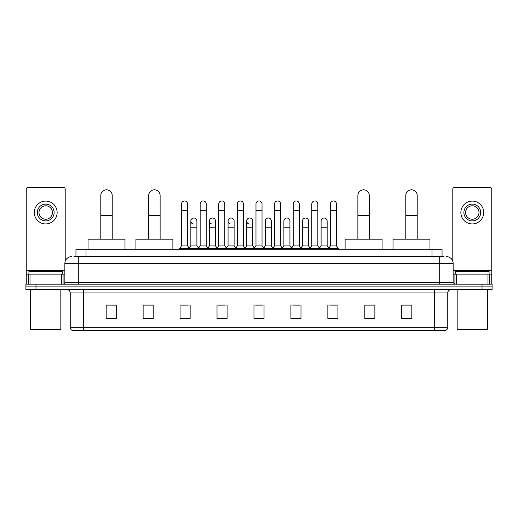 <?xml version="1.0" encoding="UTF-8"?>
<svg xmlns="http://www.w3.org/2000/svg" width="518" height="518" viewBox="0 0 518 518"><rect width="100%" height="100%" fill="white"/><g stroke="black" fill="none" stroke-linecap="round" stroke-linejoin="round"><path stroke-width="0.78" d="M75.952 256.65L75.952 249.262L442.048 249.262L442.048 256.65M74.087 256.65L444.068 256.65M73.932 256.65L78.296 256.65L78.296 263.364L64.86 263.364L64.86 282.511A1.677 1.677 0 0 1 63.183 284.188M71.581 256.65A6.715 6.715 0 0 0 64.86 263.364M446.419 256.65A6.715 6.715 0 0 1 453.14 263.364L453.14 282.511L454.817 284.188M35.975 284.188L25.9 284.188L25.9 286.875L35.975 286.875L25.9 286.875L25.9 289.562L35.975 289.562L35.975 286.875L482.025 286.875L35.975 286.875L35.975 284.188L482.025 284.188L482.025 286.875L492.1 286.875L482.025 286.875L482.025 289.562L35.975 289.562M482.025 289.562L492.1 289.562L492.1 284.188L482.025 284.188M447.766 327.318C447.669 328.93 446.866 330.005 445.344 330.542L434.33 330.542L434.33 327.318L447.766 327.318L447.766 292.923A3.361 3.361 0 0 1 451.12 289.562M434.33 330.542L72.656 330.542A3.361 3.361 0 0 1 70.234 327.318L70.234 292.923C70.04 290.883 68.92 289.763 66.88 289.562M411.823 318.486L411.823 305.05L401.748 305.05L401.748 318.486L411.823 318.486M374.877 318.486L374.877 305.05L364.801 305.05L364.801 318.486L374.877 318.486M337.93 318.486L337.93 305.05L327.855 305.05L327.855 318.486L337.93 318.486M300.984 318.486L300.984 305.05L290.909 305.05L290.909 318.486L300.984 318.486M116.252 318.486L116.252 305.05L106.177 305.05L106.177 318.486L116.252 318.486M153.198 318.486L153.198 305.05L143.123 305.05L143.123 318.486L153.198 318.486M190.145 318.486L190.145 305.05L180.07 305.05L180.07 318.486L190.145 318.486M227.091 318.486L227.091 305.05L217.016 305.05L217.016 318.486L227.091 318.486M264.038 318.486L264.038 305.05L253.962 305.05L253.962 318.486L264.038 318.486M330.07 305.115L336.791 305.115M218.428 305.115L225.142 305.115M181.209 305.115L187.93 305.115M292.858 305.115L299.572 305.115M255.639 305.115L262.361 305.115M153.198 305.115L143.123 305.115M116.252 305.115L106.177 305.115M374.877 305.115L364.801 305.115M411.823 305.115L401.748 305.115M61.422 284.188L61.422 274.113L30.012 274.113L30.012 284.188M65.197 261.266L65.197 189.135A1.677 1.677 0 0 0 63.52 187.458L27.914 187.458A1.677 1.677 0 0 0 26.237 189.135L26.237 274.113L30.012 274.113M61.422 274.113L64.86 274.113M26.237 284.188L26.237 274.113M45.72 204.118A8.398 8.398 0 0 0 37.322 212.516A8.398 8.398 0 0 0 45.72 220.914A8.398 8.398 0 0 0 54.112 212.516A8.398 8.398 0 0 0 45.72 204.118M45.72 205.795A6.715 6.715 0 0 0 38.999 212.516A6.715 6.715 0 0 0 45.72 219.231A6.715 6.715 0 0 0 52.435 212.516A6.715 6.715 0 0 0 45.72 205.795M45.72 223.931A11.422 11.422 0 0 0 57.135 212.516A11.422 11.422 0 0 0 45.72 201.094A11.422 11.422 0 0 0 34.298 212.516A11.422 11.422 0 0 0 45.72 223.931M60.159 329.869L31.274 329.869L30.601 329.195L60.833 329.195L60.159 329.869M30.601 289.562L30.601 329.195M60.833 289.562L60.833 329.195M62.51 274.113L62.51 271.426L28.924 271.426L28.924 274.113M100.803 239.18L100.803 195.519A5.711 5.711 0 0 1 106.514 189.808A5.711 5.711 0 0 1 112.218 195.519A5.711 5.711 0 0 0 106.514 189.808M112.218 239.18L112.218 195.519M124.987 249.262L124.987 239.18L88.041 239.18L88.041 249.262M148.698 239.18L148.698 195.519A5.711 5.711 0 0 1 154.409 189.808A5.711 5.711 0 0 1 160.12 195.519A5.711 5.711 0 0 0 154.409 189.808M160.12 239.18L160.12 195.519M172.882 249.262L172.882 239.18L135.936 239.18L135.936 249.262M357.88 239.18L357.88 195.519A5.711 5.711 0 0 1 363.591 189.808A5.711 5.711 0 0 1 369.302 195.519A5.711 5.711 0 0 0 363.591 189.808M369.302 239.18L369.302 195.519M382.064 249.262L382.064 239.18L345.118 239.18L345.118 249.262M405.782 239.18L405.782 195.519A5.711 5.711 0 0 1 411.486 189.808A5.711 5.711 0 0 1 417.197 195.519A5.711 5.711 0 0 0 411.486 189.808M417.197 239.18L417.197 195.519M429.959 249.262L429.959 239.18L393.013 239.18L393.013 249.262M181.546 210.703L187.594 210.703L187.594 245.901L181.546 245.901L181.546 203.982A3.024 3.024 0 0 1 184.758 200.965A3.024 3.024 0 0 1 187.594 203.982A3.024 3.024 0 0 0 184.758 200.965M181.546 245.901L179.532 248.588L179.532 249.262M187.594 245.901L189.607 248.588L179.532 248.588M200.155 245.901L200.155 210.703L206.203 210.703L206.203 245.901L200.155 245.901L198.141 248.588L189.607 248.588L189.607 249.262M200.155 210.703L200.155 203.982A3.024 3.024 0 0 1 203.367 200.965A3.024 3.024 0 0 1 206.203 203.982A3.024 3.024 0 0 0 203.367 200.965M206.203 245.901L208.217 248.588L198.141 248.588L198.141 249.262M218.764 245.901L218.764 210.703L224.806 210.703L224.806 245.901L218.764 245.901L216.744 248.588L208.217 248.588L208.217 249.262M218.764 210.703L218.764 203.982A3.024 3.024 0 0 1 221.976 200.965A3.024 3.024 0 0 1 224.806 203.982A3.024 3.024 0 0 0 221.976 200.965M224.806 245.901L226.826 248.588L216.744 248.588L216.744 249.262M237.367 245.901L237.367 210.703L243.415 210.703L243.415 245.901L237.367 245.901L235.353 248.588L226.826 248.588L226.826 249.262M237.367 210.703L237.367 203.982A3.024 3.024 0 0 1 240.585 200.965A3.024 3.024 0 0 1 243.415 203.982A3.024 3.024 0 0 0 240.585 200.965M243.415 245.901L245.428 248.588L235.353 248.588L235.353 249.262M255.976 245.901L255.976 210.703L262.024 210.703L262.024 245.901L255.976 245.901L253.962 248.588L245.428 248.588L245.428 249.262M255.976 210.703L255.976 203.982A3.024 3.024 0 0 1 259.188 200.965A3.024 3.024 0 0 1 262.024 203.982A3.024 3.024 0 0 0 259.188 200.965M262.024 245.901L264.038 248.588L253.962 248.588L253.962 249.262M274.585 245.901L274.585 210.703L280.633 210.703L280.633 245.901L274.585 245.901L272.572 248.588L264.038 248.588L264.038 249.262M274.585 210.703L274.585 203.982A3.024 3.024 0 0 1 277.797 200.965A3.024 3.024 0 0 1 280.633 203.982A3.024 3.024 0 0 0 277.797 200.965M280.633 245.901L282.647 248.588L272.572 248.588L272.572 249.262M293.194 245.901L293.194 210.703L299.236 210.703L299.236 245.901L293.194 245.901L291.174 248.588L282.647 248.588L282.647 249.262M293.194 210.703L293.194 203.982A3.024 3.024 0 0 1 296.406 200.965A3.024 3.024 0 0 1 299.236 203.982A3.024 3.024 0 0 0 296.406 200.965M299.236 245.901L301.256 248.588L291.174 248.588L291.174 249.262M311.797 245.901L311.797 210.703L317.845 210.703L317.845 245.901L311.797 245.901L309.783 248.588L301.256 248.588L301.256 249.262M311.797 210.703L311.797 203.982A3.024 3.024 0 0 1 315.015 200.965A3.024 3.024 0 0 1 317.845 203.982A3.024 3.024 0 0 0 315.015 200.965M317.845 245.901L319.859 248.588L309.783 248.588L309.783 249.262M330.406 245.901L330.406 210.703L336.454 210.703L336.454 245.901L330.406 245.901L328.393 248.588L319.859 248.588L319.859 249.262M330.406 210.703L330.406 203.982A3.024 3.024 0 0 1 333.618 200.965A3.024 3.024 0 0 1 336.454 203.982A3.024 3.024 0 0 0 333.618 200.965M336.454 245.901L338.468 248.588L328.393 248.588L328.393 249.262M338.468 248.588L338.468 249.262M193.68 224.061A3.024 3.024 0 0 1 190.851 221.044A3.024 3.024 0 0 1 194.062 218.026A3.024 3.024 0 0 1 196.898 221.044L196.898 227.765L190.851 227.765L190.851 221.044M196.898 227.765L196.898 245.901L190.851 245.901L190.851 227.765M190.851 245.901L189.219 248.07M196.898 245.901L198.524 248.07M212.289 224.061A3.024 3.024 0 0 1 209.46 221.044A3.024 3.024 0 0 1 212.671 218.026A3.024 3.024 0 0 1 215.501 221.044L215.501 227.765L209.46 227.765L209.46 221.044M215.501 227.765L215.501 245.901L209.46 245.901L209.46 227.765M209.46 245.901L207.828 248.07M215.501 245.901L217.133 248.07M230.899 224.061A3.024 3.024 0 0 1 228.062 221.044A3.024 3.024 0 0 1 231.281 218.026A3.024 3.024 0 0 1 234.11 221.044L234.11 227.765L228.062 227.765L228.062 221.044M234.11 227.765L234.11 245.901L228.062 245.901L228.062 227.765M228.062 245.901L226.437 248.07M234.11 245.901L235.742 248.07M249.508 224.061A3.024 3.024 0 0 1 246.672 221.044A3.024 3.024 0 0 1 249.883 218.026A3.024 3.024 0 0 1 252.719 221.044L252.719 227.765L246.672 227.765L246.672 221.044M252.719 227.765L252.719 245.901L246.672 245.901L246.672 227.765M246.672 245.901L245.046 248.07M252.719 245.901L254.351 248.07M265.281 221.044A3.024 3.024 0 0 1 268.492 218.026A3.024 3.024 0 0 1 271.328 221.044L271.328 227.765L265.281 227.765L265.281 221.044M271.328 227.765L271.328 245.901L265.281 245.901L265.281 227.765M265.281 245.901L263.649 248.07M271.328 245.901L272.954 248.07M283.89 221.044A3.024 3.024 0 0 1 287.101 218.026A3.024 3.024 0 0 1 289.938 221.044L289.938 227.765L283.89 227.765L283.89 221.044M289.938 227.765L289.938 245.901L283.89 245.901L283.89 227.765M283.89 245.901L282.258 248.07M289.938 245.901L291.563 248.07M302.499 221.044A3.024 3.024 0 0 1 305.711 218.026A3.024 3.024 0 0 1 308.54 221.044L308.54 227.765L302.499 227.765L302.499 221.044M308.54 227.765L308.54 245.901L302.499 245.901L302.499 227.765M302.499 245.901L300.867 248.07M308.54 245.901L310.172 248.07M321.102 221.044A3.024 3.024 0 0 1 324.32 218.026A3.024 3.024 0 0 1 327.149 221.044L327.149 227.765L321.102 227.765L321.102 221.044M327.149 227.765L327.149 245.901L321.102 245.901L321.102 227.765M321.102 245.901L319.476 248.07M327.149 245.901L328.781 248.07M487.988 284.188L487.988 274.113L456.578 274.113L456.578 284.188M487.988 274.113L491.763 274.113L491.763 189.135A1.677 1.677 0 0 0 490.086 187.458L454.48 187.458A1.677 1.677 0 0 0 452.803 189.135L452.803 261.266M453.14 274.113L456.578 274.113M491.763 274.113L491.763 284.188M472.28 204.118A8.398 8.398 0 0 0 463.888 212.516A8.398 8.398 0 0 0 472.28 220.914A8.398 8.398 0 0 0 480.678 212.516A8.398 8.398 0 0 0 472.28 204.118M472.28 205.795A6.715 6.715 0 0 0 465.565 212.516A6.715 6.715 0 0 0 472.28 219.231A6.715 6.715 0 0 0 479.001 212.516A6.715 6.715 0 0 0 472.28 205.795M472.28 223.931A11.422 11.422 0 0 0 483.702 212.516A11.422 11.422 0 0 0 472.28 201.094A11.422 11.422 0 0 0 460.865 212.516A11.422 11.422 0 0 0 472.28 223.931M486.726 329.869L457.841 329.869L457.167 329.195L487.399 329.195L486.726 329.869M457.167 289.562L457.167 329.195M487.399 289.562L487.399 329.195M489.076 274.113L489.076 271.426L455.49 271.426L455.49 274.113M86.027 256.65L86.027 249.262M431.973 256.65L431.973 249.262M78.296 284.188L78.296 282.511L453.14 282.511M64.86 282.511L78.296 282.511L78.296 263.364L439.704 263.364L439.704 284.188M453.14 263.364L439.704 263.364L439.704 256.65M434.33 289.562L434.33 292.923L70.234 292.923M447.766 292.923L434.33 292.923L434.33 327.318L83.67 327.318L83.67 330.542M70.234 327.318L83.67 327.318L83.67 289.562M264.038 318.02L253.962 318.02M227.091 318.02L217.016 318.02M190.145 318.02L180.07 318.02M153.198 318.02L143.123 318.02M116.252 318.02L106.177 318.02M300.984 318.02L290.909 318.02M337.93 318.02L327.855 318.02M374.877 318.02L364.801 318.02M411.823 318.02L401.748 318.02M64.86 270.759L26.237 270.759M63.073 274.113L63.073 284.188M26.263 274.113L26.263 284.188M28.36 284.188L28.36 274.113M100.803 215.669L112.218 215.669M148.698 215.669L160.12 215.669M357.88 215.669L369.302 215.669M405.782 215.669L417.197 215.669M491.763 270.759L453.14 270.759M491.737 284.188L491.737 274.113M489.639 274.113L489.639 284.188M454.927 284.188L454.927 274.113M187.594 210.703L187.594 203.982M206.203 210.703L206.203 203.982M224.806 210.703L224.806 203.982M243.415 210.703L243.415 203.982M262.024 210.703L262.024 203.982M280.633 210.703L280.633 203.982M299.236 210.703L299.236 203.982M317.845 210.703L317.845 203.982M336.454 210.703L336.454 203.982"/></g></svg>
